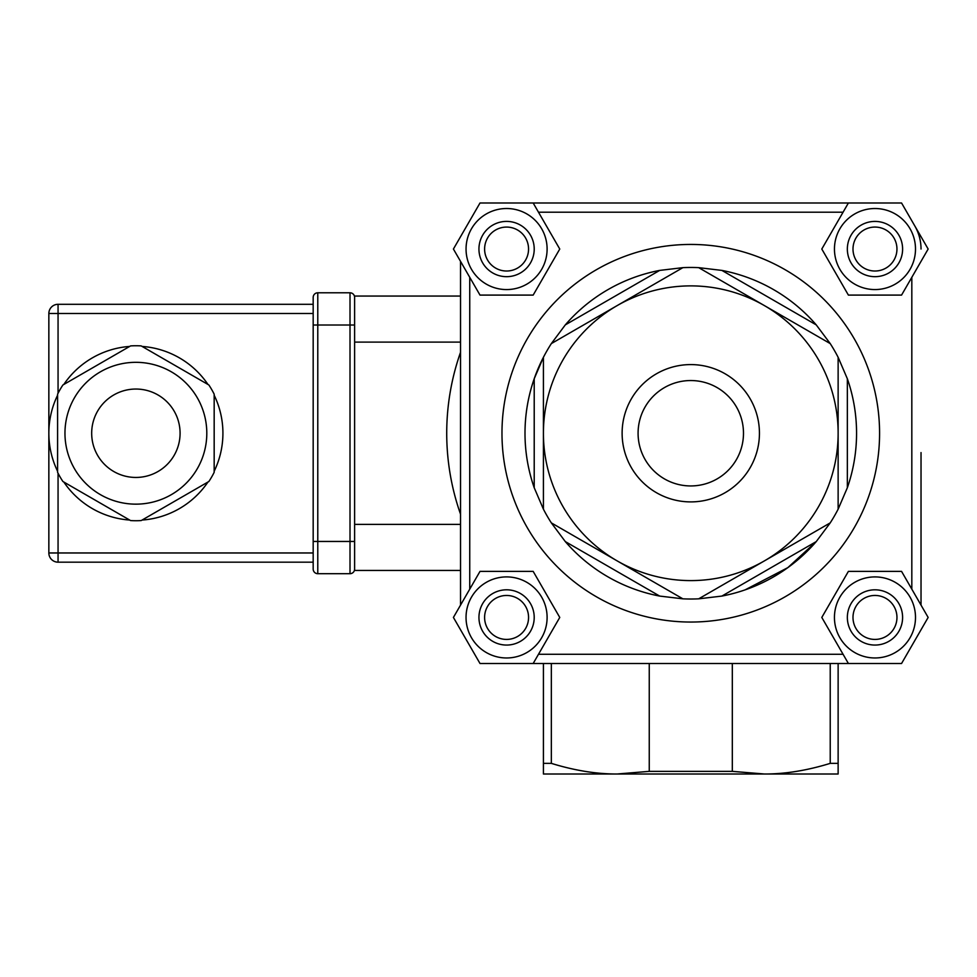 <?xml version="1.0" encoding="UTF-8"?>
<svg xmlns="http://www.w3.org/2000/svg" width="977" height="977" viewBox="0 0 977 977"><rect width="100%" height="100%" fill="white"/><g stroke="black" fill="none" stroke-linecap="round" stroke-linejoin="round"><path stroke-width="1.47" d="M354.614 296.055L460.533 296.055L354.614 296.055L354.614 297.399A4.604 4.604 0 0 0 350.01 292.795L317.781 292.795A4.604 4.604 0 0 0 313.177 297.399L313.177 569.09A4.604 4.604 0 0 0 317.781 573.694L350.01 573.694A4.604 4.604 0 0 0 354.614 569.09L354.614 570.434L460.533 570.434M460.533 524.38L354.614 524.38L354.614 569.09L354.614 541.453L350.01 541.453L350.01 573.694M354.614 524.38L354.614 342.097L460.533 342.097M354.614 325.023L354.614 297.399A4.604 4.604 0 0 0 350.01 292.795L350.01 325.023L354.614 325.023L354.614 342.097M58.058 393.255L58.058 313.507L313.177 313.507L313.177 304.299L58.058 304.299A9.208 9.208 0 0 0 48.85 313.507L48.85 552.97A9.208 9.208 0 0 0 58.058 562.178L313.177 562.178M135.888 477.448A44.209 44.209 0 0 1 97.602 411.134A44.209 44.209 0 0 1 174.162 411.134A44.209 44.209 0 0 1 135.888 477.448M57.594 394.171L57.594 472.318A87.49 87.49 0 0 0 62.907 481.502L130.576 520.57A87.49 87.49 0 0 0 141.189 520.57L208.87 481.502A87.49 87.49 0 0 0 214.171 472.318L214.171 394.171A87.49 87.49 0 0 0 208.87 384.987L141.189 345.907A87.49 87.49 0 0 0 130.576 345.907L62.907 384.987A87.49 87.49 0 0 0 57.594 394.171M131.59 504.022A70.918 70.918 0 0 1 64.995 431.089A70.918 70.918 0 0 1 135.888 362.32A70.918 70.918 0 0 1 206.77 435.388A70.918 70.918 0 0 1 131.59 504.022M57.594 471.268A87.038 87.038 0 0 1 57.594 395.209M63.81 384.462A87.038 87.038 0 0 1 129.672 346.432M142.092 346.432A87.038 87.038 0 0 1 207.967 384.462M214.171 395.209A87.038 87.038 0 0 1 214.171 471.268M207.967 482.015A87.038 87.038 0 0 1 142.092 520.057M129.672 520.057A87.038 87.038 0 0 1 63.81 482.015M460.533 352.294A244.067 244.067 0 0 0 460.533 514.183M854.716 652.538A40.521 40.521 0 0 0 915.498 617.44A40.521 40.521 0 0 0 854.716 582.341A40.521 40.521 0 0 0 854.716 652.538M901.563 663.493L848.39 663.493L821.804 617.44L848.39 571.386L901.563 571.386L928.15 617.44L901.563 663.493M898.901 603.627A27.625 27.625 0 0 0 851.052 603.627A27.625 27.625 0 0 0 874.977 645.064A27.625 27.625 0 0 0 898.901 603.627M894.016 606.448A21.982 21.982 0 0 1 874.977 639.422A21.982 21.982 0 0 1 855.937 606.448A21.982 21.982 0 0 1 894.016 606.448M486.314 652.538A40.521 40.521 0 0 0 547.108 617.44A40.521 40.521 0 0 0 486.314 582.341A40.521 40.521 0 0 0 486.314 652.538M533.173 663.493L480 663.493L453.413 617.44L480 571.386L533.173 571.386L559.76 617.44L533.173 663.493M530.511 603.627A27.625 27.625 0 0 0 482.65 603.627A27.625 27.625 0 0 0 506.587 645.064A27.625 27.625 0 0 0 530.511 603.627M525.614 606.448A21.982 21.982 0 0 1 506.587 639.422A21.982 21.982 0 0 1 487.547 606.448A21.982 21.982 0 0 1 525.614 606.448M854.716 284.136A40.521 40.521 0 0 0 915.498 249.037A40.521 40.521 0 0 0 854.716 213.951A40.521 40.521 0 0 0 854.716 284.136M901.563 295.091L848.39 295.091L821.804 249.037L848.39 202.996L901.563 202.996L928.15 249.037L901.563 295.091M898.901 235.225A27.625 27.625 0 0 0 851.052 235.225A27.625 27.625 0 0 0 874.977 276.674A27.625 27.625 0 0 0 898.901 235.225M894.016 238.058A21.982 21.982 0 0 1 874.977 271.02A21.982 21.982 0 0 1 855.937 238.058A21.982 21.982 0 0 1 894.016 238.058M486.314 284.136A40.521 40.521 0 0 0 547.108 249.037A40.521 40.521 0 0 0 486.314 213.951A40.521 40.521 0 0 0 486.314 284.136M533.173 295.091L480 295.091L453.413 249.037L480 202.996L533.173 202.996L559.76 249.037L533.173 295.091M530.511 235.225A27.625 27.625 0 0 0 482.65 235.225A27.625 27.625 0 0 0 506.587 276.674A27.625 27.625 0 0 0 530.511 235.225M525.614 238.058A21.982 21.982 0 0 1 506.587 271.02A21.982 21.982 0 0 1 487.547 238.058A21.982 21.982 0 0 1 525.614 238.058M921.03 452.583L921.03 605.105M506.587 202.996L874.977 202.996M732.31 663.493L732.31 771.354L649.253 771.354L649.253 663.493M830.23 663.493L830.23 763.367C806.99 770.523 785.068 774.065 764.454 774.004L732.31 771.354M649.253 771.354L617.098 774.004L543.42 774.004L543.42 663.493M838.132 663.493L838.132 774.004L617.098 774.004C596.483 774.065 574.561 770.523 551.333 763.367L551.333 663.493M551.333 763.367L543.42 763.367M838.132 763.367L830.23 763.367M534.211 378.758A165.772 165.772 0 0 0 534.211 487.731A165.772 165.772 0 0 1 543.42 357.289L534.211 378.758L534.211 487.731L543.42 509.188A165.772 165.772 0 0 0 551.333 522.878L565.304 541.588L659.683 596.08L682.874 598.828A165.772 165.772 0 0 0 698.689 598.828L721.881 596.08L816.247 541.588L787.853 567.625L745.121 589.864M743.485 433.238A52.709 52.709 0 0 1 664.433 478.889A52.709 52.709 0 0 1 664.433 387.6A52.709 52.709 0 0 1 743.485 433.238M759.434 433.238A68.659 68.659 0 0 0 656.446 373.788A68.659 68.659 0 0 0 656.446 492.701A68.659 68.659 0 0 0 759.434 433.238M721.881 596.08A165.772 165.772 0 0 0 816.247 541.588L830.23 522.878A165.772 165.772 0 0 0 838.132 509.188L838.132 433.238A147.356 147.356 0 0 1 617.098 560.859A147.356 147.356 0 0 1 617.098 305.63A147.356 147.356 0 0 1 838.132 433.238L838.132 357.289A165.772 165.772 0 0 0 830.23 343.599L816.247 324.889L721.881 270.409L698.689 267.649A165.772 165.772 0 0 0 682.874 267.649L659.683 270.409L565.304 324.889L551.333 343.599A165.772 165.772 0 0 0 543.42 357.289L543.42 509.188M721.881 270.409A165.772 165.772 0 0 1 816.247 324.889M659.683 596.08A165.772 165.772 0 0 1 565.304 541.588M838.132 509.188L847.352 487.731L847.352 378.758L838.132 357.289M847.352 378.758A165.772 165.772 0 0 1 847.352 487.731M565.304 324.889A165.772 165.772 0 0 1 659.683 270.409M921.03 249.037A46.053 46.053 0 0 0 914.851 226.017M506.587 663.493L874.977 663.493M460.533 261.384L460.533 605.105M830.23 343.599L698.689 267.649M682.874 267.649L551.333 343.599M551.333 522.878L682.874 598.828M698.689 598.828L830.23 522.878M350.01 325.023L350.01 541.453L317.781 541.453L317.781 325.023L350.01 325.023M317.781 573.694L317.781 541.453L313.177 541.453M313.177 325.023L317.781 325.023L317.781 292.795M48.85 313.507L58.058 313.507L58.058 304.299M58.058 562.178L58.058 552.97L48.85 552.97M313.177 552.97L58.058 552.97L58.058 473.222M911.822 277.334L911.822 589.143M538.486 212.204L843.078 212.204M469.742 589.143L469.742 277.334M843.078 654.272L538.486 654.272M879.581 433.238A188.805 188.805 0 0 0 596.373 269.737A188.805 188.805 0 0 0 596.373 596.752A188.805 188.805 0 0 0 879.581 433.238"/></g></svg>

